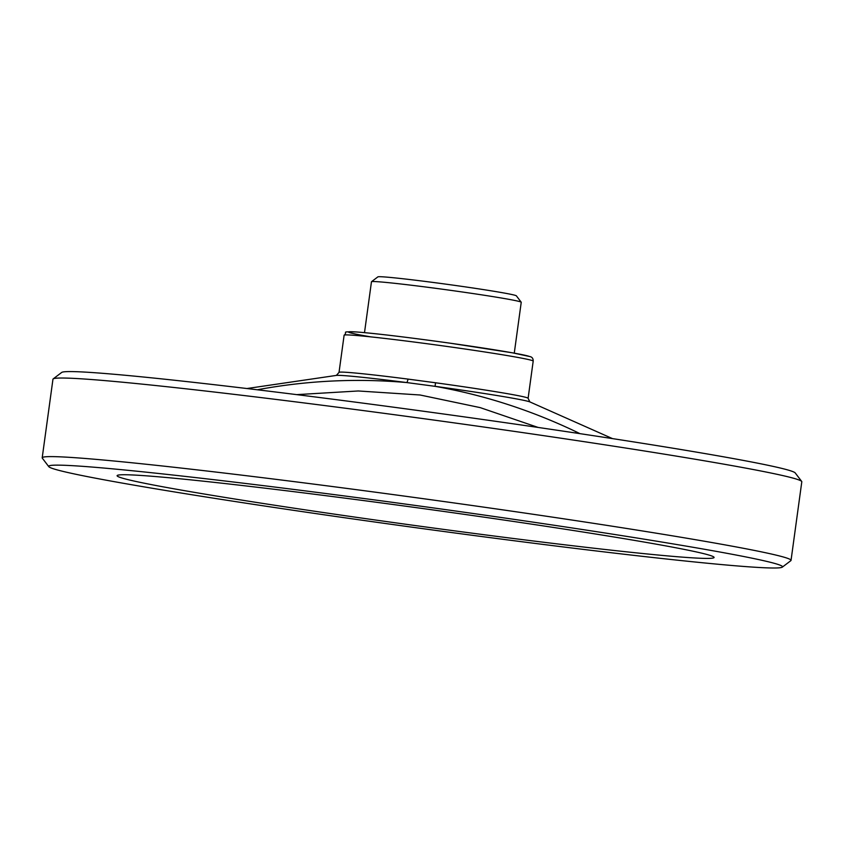 <?xml version="1.0" encoding="UTF-8"?>
<svg xmlns="http://www.w3.org/2000/svg" width="844" height="844" viewBox="0 0 844 844"><rect width="100%" height="100%" fill="white"/><g stroke="black" fill="none" stroke-linecap="round" stroke-linejoin="round"><path stroke-width="1.27" d="M514.27 353.151L521.233 302.279A75.58 2.247 -172.2 0 0 521.212 302.205L516.37 295.833A69.915 2.078 -172.2 0 0 515.832 295.548A69.915 2.078 -172.2 0 0 443.902 283.879A69.915 2.078 -172.2 0 0 377.89 276.864L371.508 281.706A75.58 2.247 -172.2 0 0 371.466 281.759L364.502 332.631M521.212 302.205A75.58 2.247 -172.2 0 0 520.632 301.899A75.58 2.247 -172.2 0 0 442.868 289.281A75.58 2.247 -172.2 0 0 371.508 281.706M258.074 389.875A11.341 1.308 -100 0 1 258.201 389.601C307.554 380.528 357.044 378.186 406.66 382.554A3.777 1.034 97.3 0 0 407.958 379.093L435.515 382.765L435.082 386.33C483.897 395.013 531.024 410.216 576.452 431.928A11.341 1.509 115.2 0 0 575.429 432.972M579.955 433.647L576.452 431.928M538.145 427.444L480.162 407.61L420.059 394.992L358.278 390.972L296.729 394.633M258.201 389.601L257.22 389.77M48.783 466.658L42.316 458.155A377.912 11.215 7.8 0 1 42.2 457.796A377.912 11.215 7.8 0 1 393.652 494.647A377.912 11.215 7.8 0 1 788.032 558.485A377.912 11.215 7.8 0 1 791.039 560.374A377.912 11.215 7.8 0 1 790.828 560.68L782.314 567.136A370.358 10.983 7.8 0 1 432.666 529.99A370.358 10.983 7.8 0 1 51.611 468.156A370.358 10.983 7.8 0 1 48.783 466.658A370.358 10.983 7.8 0 1 417.084 505.683A370.358 10.983 7.8 0 1 782.314 567.136M612.48 438.606L529.726 401.849A98.379 2.922 -172.2 0 0 435.082 386.33L406.66 382.554A98.379 2.922 -172.2 0 0 336.513 375.39L246.923 388.535M791.039 560.374L801.8 481.787A377.912 11.215 -172.2 0 0 801.684 481.428L795.217 472.925A370.358 10.983 -172.2 0 0 792.389 471.427A370.358 10.983 -172.2 0 0 411.334 409.593A370.358 10.983 -172.2 0 0 61.686 372.447L53.172 378.903A377.912 11.215 -172.2 0 0 52.961 379.209L42.2 457.796M711.682 555.953A301.276 8.936 -172.2 0 0 401.702 505.661A301.276 8.936 -172.2 0 0 117.274 475.446A301.276 8.936 -172.2 0 0 414.383 525.432A301.276 8.936 -172.2 0 0 713.982 557.177A301.276 8.936 -172.2 0 0 711.682 555.953M801.684 481.428A377.912 11.215 -172.2 0 0 798.793 479.898A377.912 11.215 -172.2 0 0 409.962 416.809A377.912 11.215 -172.2 0 0 53.172 378.903M529.241 356.4A91.648 2.722 -172.2 0 0 401.755 336.798A91.648 2.722 -172.2 0 0 371.075 336.914M407.958 379.093A95.425 2.827 -172.2 0 0 339.024 372.404L344.12 335.205C348.561 331.66 339.499 331.724 356.221 331.935C376.118 333.507 407.378 337.252 450.021 343.17L512.456 352.824L530.053 356.601C532.174 357.086 533.229 358.584 533.197 361.105A95.425 2.827 -172.2 0 0 532.448 360.631A95.425 2.827 -172.2 0 0 432.866 344.51A95.425 2.827 -172.2 0 0 344.12 335.205M533.197 361.105L528.112 398.305A95.425 2.827 -172.2 0 0 527.352 397.83A95.425 2.827 -172.2 0 0 435.515 382.765M528.112 398.305L529.842 401.902M336.387 375.401L339.024 372.404"/></g></svg>
